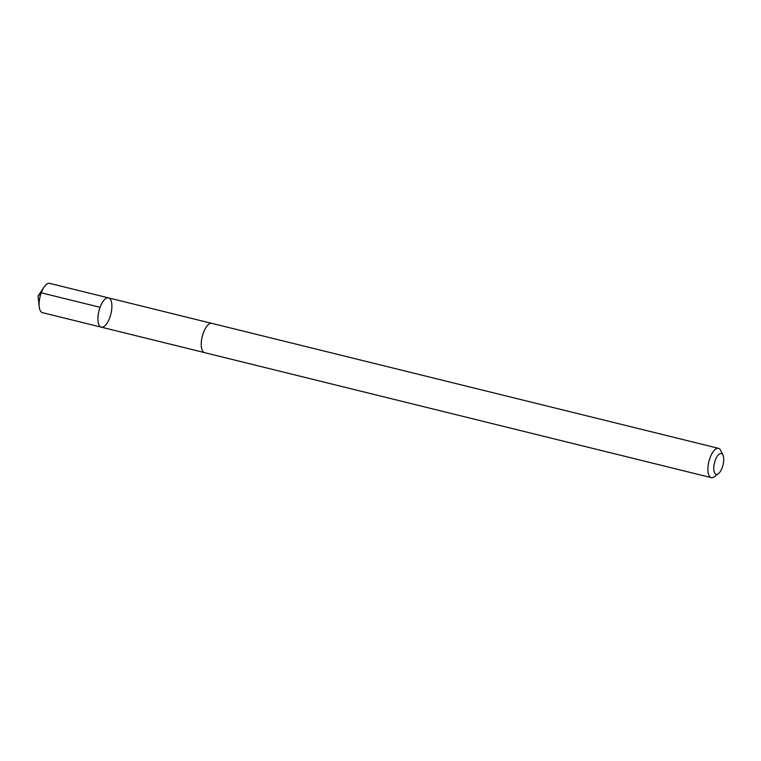 <?xml version="1.0" encoding="UTF-8"?>
<svg xmlns="http://www.w3.org/2000/svg" width="761" height="761" viewBox="0 0 761 761"><rect width="100%" height="100%" fill="white"/><g stroke="black" fill="none" stroke-linecap="round" stroke-linejoin="round"><path stroke-width="1.14" d="M99.596 308.7A15.077 6.155 -76.1 0 1 108.519 297.884A15.077 6.155 -76.1 0 1 110.878 313.998A15.077 6.155 -76.1 0 1 101.299 327.163A15.077 6.155 -76.1 0 1 99.596 308.7A15.077 6.155 -76.1 0 1 108.519 297.884L49.693 283.368A15.087 6.164 103.9 0 0 44.043 287.135A15.087 6.164 103.9 0 0 40.771 294.184A15.087 6.164 103.9 0 0 39.22 306.702A15.087 6.164 103.9 0 0 42.473 312.666L101.299 327.163A15.077 6.155 -76.1 0 1 99.596 308.7M722.95 455.088L720.791 450.541A15.087 6.164 103.9 0 0 718.498 448.334L211.834 323.358A15.087 6.164 103.9 0 0 202.245 336.533A15.087 6.164 103.9 0 0 204.614 352.657L711.278 477.632A15.087 6.164 103.9 0 0 714.332 476.747L718.355 473.723A10.73 4.385 103.9 0 0 722.531 466.664A10.73 4.385 103.9 0 0 722.95 455.088A10.73 4.385 103.9 0 0 714.493 462.888A10.73 4.385 103.9 0 0 718.355 473.723M718.498 448.334A15.087 6.164 103.9 0 0 708.91 461.508A15.087 6.164 103.9 0 0 711.278 477.632M100.062 307.311L41.246 292.804L38.05 296.039L39.22 306.702M38.05 296.039L44.043 287.135M211.472 323.301L108.519 297.884M204.262 352.543L101.299 327.163"/></g></svg>
